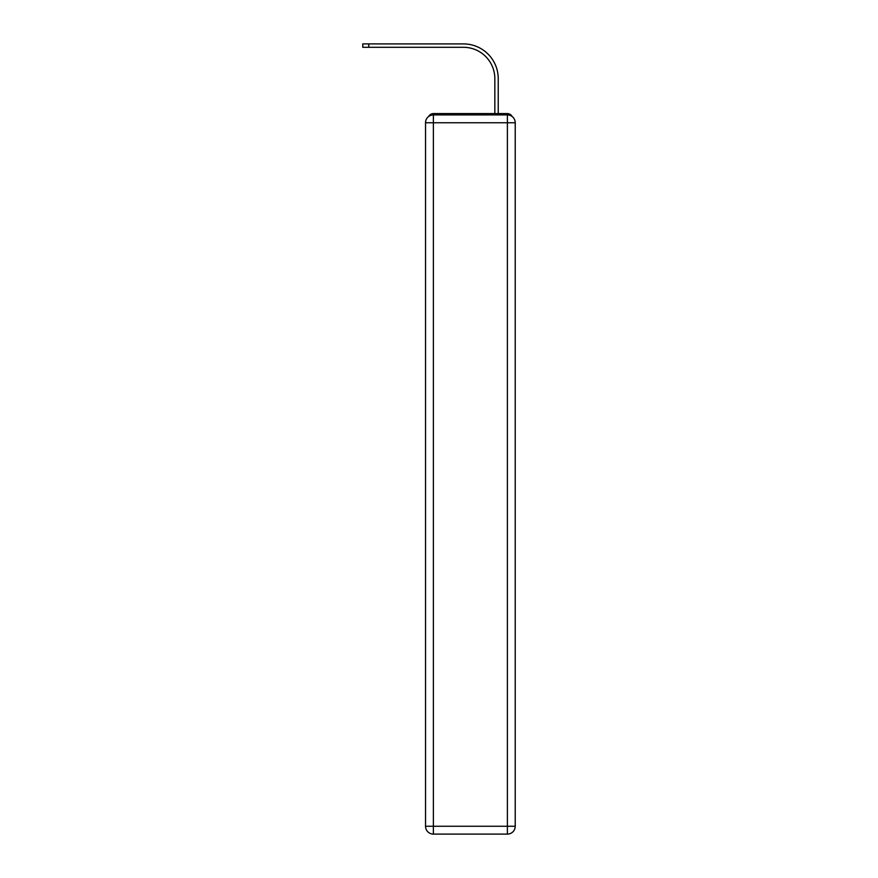 <?xml version="1.0" encoding="UTF-8"?>
<svg xmlns="http://www.w3.org/2000/svg" width="878" height="878" viewBox="0 0 878 878"><rect width="100%" height="100%" fill="white"/><g stroke="black" fill="none" stroke-linecap="round" stroke-linejoin="round"><path stroke-width="1.32" d="M512.039 116.434A5.235 5.235 0 0 0 507.385 113.591L433.381 113.591A5.235 5.235 0 0 0 428.727 116.434M433.381 113.591L449.986 113.591M490.78 113.591L494.841 113.591L494.841 78.68A31.389 31.389 0 0 0 463.452 47.302A31.389 31.389 0 0 1 494.841 78.68A31.389 31.389 0 0 0 463.452 47.302A31.389 31.389 0 0 1 494.841 78.68A31.389 31.389 0 0 0 463.452 47.302A31.389 31.389 0 0 1 494.841 78.68A31.389 31.389 0 0 0 463.452 47.302A31.389 31.389 0 0 1 494.841 78.68A31.389 31.389 0 0 0 463.452 47.302A31.389 31.389 0 0 1 494.841 78.68A31.389 31.389 0 0 0 463.452 47.302A31.389 31.389 0 0 1 494.841 78.68A31.389 31.389 0 0 0 463.452 47.302A31.389 31.389 0 0 1 494.841 78.68M498.232 113.591L498.232 78.68L498.232 113.591L498.232 78.68L498.232 113.591L498.232 78.68L498.232 113.591L498.232 78.68L498.232 113.591L498.232 78.68L498.232 113.591L498.232 78.68L498.232 113.591L498.232 78.68L498.232 113.591L507.385 113.591M433.381 114.908L507.385 114.908A7.847 7.847 0 0 1 515.232 122.755L515.232 826.253A7.847 7.847 0 0 1 507.385 834.1L433.381 834.1L433.381 826.253L507.385 826.253L507.385 122.755L433.381 122.755L433.381 826.253L425.534 826.253L425.534 122.755L433.381 122.755L433.381 114.908A7.847 7.847 0 0 0 425.534 122.755A7.847 7.847 0 0 1 433.381 114.908M425.534 826.253A7.847 7.847 0 0 0 433.381 834.1A7.847 7.847 0 0 1 425.534 826.253M362.768 43.9L368.782 43.9L368.782 47.302L362.768 47.302L362.768 43.9M498.232 78.68A34.78 34.78 0 0 0 463.452 43.9L368.782 43.9M368.782 47.302L463.452 47.302M507.385 834.1A7.847 7.847 0 0 0 515.232 826.253L507.385 826.253L507.385 834.1M515.232 122.755A7.847 7.847 0 0 0 507.385 114.908L507.385 122.755L515.232 122.755"/></g></svg>
